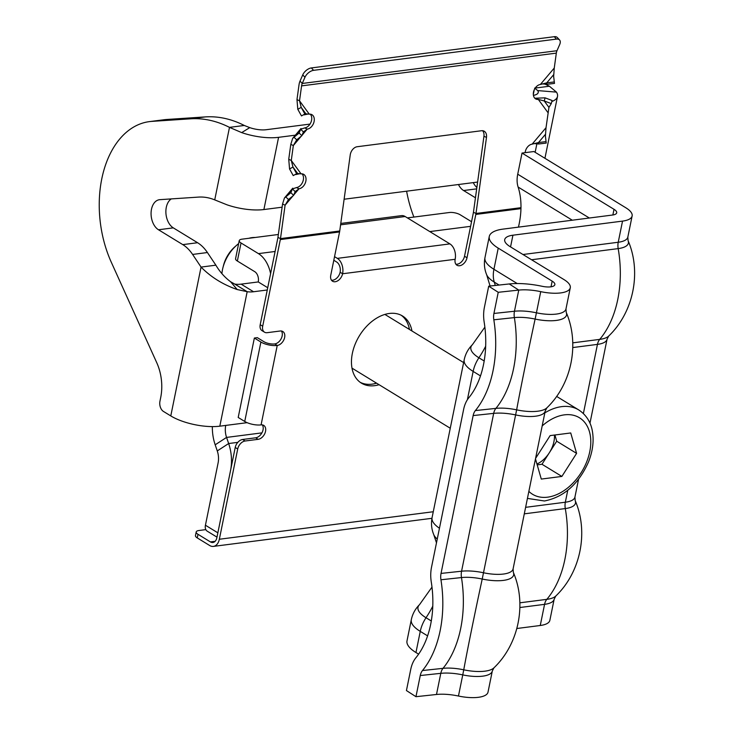 <?xml version="1.0" encoding="UTF-8"?>
<svg xmlns="http://www.w3.org/2000/svg" width="734" height="734" viewBox="0 0 734 734"><rect width="100%" height="100%" fill="white"/><g stroke="black" fill="none" stroke-linecap="round" stroke-linejoin="round"><path stroke-width="1.1" d="M216.989 537.141L207.245 531.187A7.872 5.294 -58.5 0 1 205.428 525.232L217.86 532.829L230.54 470.522A35.425 23.075 82.7 0 0 228.659 443.529L226.567 437.418A15.744 10.258 -97.3 0 1 225.733 425.417L219.815 426.179L247.174 291.692L234.742 284.086A39.361 26.461 121.5 0 0 241.128 284.141L253.56 291.747L267.268 289.985M267.726 287.728L258.258 281.939L241.128 284.141M182.784 244.624L197.593 242.725A39.361 25.644 82.7 0 1 207.41 252.533L192.602 254.441A39.361 25.644 -97.3 0 0 182.784 244.624L158.489 229.77A15.744 10.258 82.7 0 1 151.076 212.869A15.744 10.258 82.7 0 1 159.425 199.712A15.744 10.258 82.7 0 1 159.828 199.666L198.51 197.097A78.721 51.279 82.7 0 1 214.732 199.877L226.999 204.814A35.425 12.469 11.5 0 0 263.891 209.548L278.581 137.331A35.425 12.469 -168.5 0 1 241.688 132.606L249.753 127.624A15.744 5.542 -168.5 0 0 266.148 129.725L310.005 124.092M278.581 137.331L295.362 135.175M253.56 291.747A39.361 26.461 -58.5 0 1 247.174 291.692L237.229 289.554C223.017 284.627 210.961 277.14 201.061 267.084L215.869 265.176L207.41 252.533M263.891 209.548L282.113 207.199M344.118 199.226L477.614 182.06M237.807 442.354L228.659 443.529L217.273 450.924L215.181 444.804A35.425 23.075 -97.3 0 1 212.355 426.601M217.273 450.924A15.744 10.258 82.7 0 1 218.108 462.915L205.428 525.232M258.258 281.939A7.872 5.129 -97.3 0 0 254.753 271.672L237.357 261.029A7.872 2.771 -168.5 0 1 235.568 258.698L239.238 240.651A7.872 2.771 11.5 0 0 241.027 242.982L258.432 253.625A27.553 17.946 -97.3 0 1 270.598 273.626M471.549 221.714L460.227 214.796A7.872 2.771 11.5 0 0 449.327 212.511L407.416 217.897M278.342 234.495L241.981 239.174A7.872 2.771 11.5 0 0 239.238 240.651M556.473 92.126L537.765 90.594L534.591 88.135L549.399 86.236L556.473 92.126A35.425 12.469 -168.5 0 1 557.51 96.429A35.425 12.469 -168.5 0 1 551.84 101.512M537.765 90.594A15.744 5.542 -168.5 0 1 538.224 92.502A15.744 5.542 -168.5 0 1 533.425 95.347M458.466 184.528A15.744 10.258 -97.3 0 0 463.594 190.537L475.449 197.785M473.274 182.619A15.744 10.258 -97.3 0 0 476.871 187.491M406.608 191.189A94.475 61.537 -97.3 0 0 413.893 217.071M549.399 86.236A157.452 102.567 -97.3 0 0 545.142 84.208M249.753 127.624L244.294 125.468L229.485 127.367A157.452 102.567 82.7 0 0 190.51 118.816L151.837 121.385A94.475 61.537 82.7 0 0 149.378 121.624A94.475 61.537 82.7 0 0 111.311 262.277L156.737 362.669A39.361 25.644 82.7 0 1 160.718 397.443L159.957 401.186A7.872 5.129 -97.3 0 0 163.462 411.444L170.783 415.921A35.425 12.469 11.5 0 0 219.815 426.179M234.742 284.086L230.604 281.755L237.229 289.554M230.604 281.755C224.732 277.369 219.824 271.846 215.869 265.176M241.688 132.606L229.485 127.367L214.732 199.877M149.378 121.624L164.196 119.725A94.475 61.537 82.7 0 1 166.646 119.486L205.327 116.908A157.452 102.567 82.7 0 1 244.294 125.468M197.593 242.725L173.297 227.861A15.744 10.258 82.7 0 1 165.93 213.328A15.744 10.258 82.7 0 1 171.288 198.905M192.602 254.441L201.061 267.084L170.783 415.921M255.221 237.477A31.489 21.167 121.5 0 0 252.074 237.623A31.489 21.167 121.5 0 0 248.826 238.293M536.958 464.035A23.699 15.928 121.5 0 0 549.344 452.731L556.702 441.198L576.594 453.364L561.877 476.43L541.288 479.073L535.471 458.878M535.563 458.429L550.133 435.601L570.722 432.959L576.594 453.364M238.633 243.615A31.489 21.167 121.5 0 0 236.687 245.22A31.489 21.167 121.5 0 0 222.916 267.736A31.489 21.167 121.5 0 0 221.907 273.663M236.687 245.22L234.898 246.789A26.057 17.515 121.5 0 0 223.503 265.424L222.916 267.736M554.445 435.051A23.699 15.928 121.5 0 1 549.344 452.731L541.986 464.264L561.877 476.43M537.205 464.879L541.986 464.264M556.702 441.198L554.922 434.987M458.456 696.034L462.759 674.885A27.553 9.698 -168.5 0 0 492.312 671.014L488.009 692.162A27.553 9.698 -168.5 0 1 458.456 696.034A31.489 11.083 11.5 0 0 436.491 694.483L415.958 696.694L406.434 690.556L410.737 669.408A27.553 17.295 83.9 0 1 415.894 657.756A78.721 49.407 -96.1 0 0 431.289 582.108A27.553 17.295 83.9 0 1 431.509 567.281L463.622 409.444A27.553 17.295 83.9 0 1 468.787 397.791A78.721 49.407 -96.1 0 0 484.174 322.143A27.553 17.295 83.9 0 1 484.403 307.317L488.706 286.168L498.23 292.297L518.764 290.095A31.489 11.083 11.5 0 1 540.729 291.646A27.553 9.698 -168.5 0 0 570.281 287.774L565.978 308.922A27.553 9.698 -168.5 0 1 536.426 312.803L540.729 291.646M415.958 696.694L420.261 675.537A11.808 7.413 83.9 0 1 422.472 670.546A94.475 59.289 -96.1 0 0 440.941 579.768A11.808 7.413 83.9 0 1 441.033 573.419L473.146 415.572A11.808 7.413 83.9 0 1 475.366 410.581A94.475 59.289 -96.1 0 0 493.826 319.804A11.808 7.413 83.9 0 1 493.927 313.455L498.23 292.297M415.958 652.526L420.261 631.378A27.553 18.524 -58.5 0 1 426.023 617.744A35.278 12.414 11.5 0 1 419.509 604.669C415.279 608.853 412.545 613.872 411.306 619.716L407.003 640.865A39.361 13.845 11.5 0 0 415.958 652.526L418.619 654.159M540.261 625.496L544.564 604.348A27.553 9.698 -168.5 0 0 554.161 599.201L549.858 620.349A27.553 9.698 -168.5 0 1 540.261 625.496L516.846 628.506M518.433 227.136A78.721 52.921 121.5 0 0 518.112 187.051A27.553 18.524 -58.5 0 1 517.727 174.206L522.03 153.057L533.884 151.534L625.863 207.795A27.553 9.698 -168.5 0 1 632.13 215.961A27.553 9.698 -168.5 0 1 622.533 221.108L512.928 235.201A23.616 8.313 11.5 0 0 504.708 239.623A23.616 8.313 11.5 0 0 510.075 246.615L564.024 279.608A27.553 9.698 -168.5 0 1 570.281 287.774M522.03 153.057L614.019 209.318A11.808 4.156 -168.5 0 1 616.698 212.823A11.808 4.156 -168.5 0 1 612.587 215.025L502.992 229.118A39.361 13.845 11.5 0 0 489.275 236.476A39.361 13.845 11.5 0 0 498.23 248.138L552.17 281.131A11.808 4.156 -168.5 0 1 554.858 284.636A11.808 4.156 -168.5 0 1 542.187 286.297A47.233 16.616 11.5 0 0 509.24 283.957L488.706 286.168M411.957 330.988A39.361 26.461 121.5 0 0 402.526 315.987A39.361 26.461 121.5 0 0 352.357 353.375A39.361 26.461 121.5 0 0 361.44 383.148A39.361 26.461 121.5 0 0 379.093 384.708M409.471 329.465A39.361 26.461 121.5 0 0 401.25 315.281M340.576 224.824L405.159 216.521A11.808 7.689 -97.3 0 0 401.443 215.64L340.769 223.439M545.087 97.842L552.124 100.503L551.262 103.613L544.233 100.953L545.087 97.842L535.756 98.2A7.872 5.514 -64.7 0 1 534.802 98.228M455.887 264.222A7.872 5.294 121.5 0 0 464.521 256.239L473.338 212.915A7.872 5.129 82.7 0 0 473.448 212.273L483.945 136.23A7.872 5.514 115.3 0 0 482.55 130.707M302.013 173.839A7.872 5.514 115.3 0 1 302.738 181.885A7.872 5.514 115.3 0 1 296.463 187.583L292.407 188.941L290.875 192.703L284.416 198.042L282.553 204.024L277.947 237.412A7.872 5.129 82.7 0 1 277.837 238.055L260.203 324.703L262.689 326.226A7.872 5.294 121.5 0 0 264.506 332.181A7.872 5.294 121.5 0 0 267.148 332.685L280.177 331.006A7.872 5.294 121.5 0 1 282.819 331.511A7.872 5.294 121.5 0 1 284.095 339.264A7.872 5.294 121.5 0 1 277.241 345.457A11.808 4.156 -168.5 0 1 260.9 342.035L244.734 421.463A11.808 4.156 11.5 0 0 261.084 424.885A7.872 5.294 121.5 0 1 263.717 425.39A7.872 5.294 121.5 0 1 264.992 433.143A7.872 5.294 121.5 0 1 258.139 439.327L245.11 441.006A7.872 5.294 121.5 0 0 237.715 448.988L219.347 539.251A11.808 7.689 82.7 0 1 213.401 546.399A11.808 7.689 82.7 0 1 209.685 545.518L197.262 537.921A7.872 2.771 -168.5 0 1 195.464 535.591L196.198 531.976A7.872 2.771 11.5 0 0 197.996 534.306L197.262 537.921M310.262 114.165A7.872 5.514 115.3 0 1 310.977 122.22A7.872 5.514 115.3 0 1 304.711 127.909L300.646 129.267L299.114 133.028L292.655 138.377L290.802 144.35L288.737 159.269L291.279 160.471L292.958 167.058L296.637 173.683L293.233 175.6L289.554 168.976L292.958 167.058L297.674 173.508L301.068 173.866A7.872 5.514 115.3 0 1 303.399 174.206A7.872 5.514 115.3 0 1 305.61 182.133A7.872 5.514 115.3 0 1 299.004 188.785L295.169 191.592L292.407 188.941L292.747 188.188L284.416 198.042M302.738 74.886A7.872 4.395 -42.6 0 1 311.363 67.932L313.574 70.336A7.872 4.395 137.4 0 0 304.949 77.29L302.738 74.886L300.032 81.07A11.808 7.689 -97.3 0 0 299.041 84.676L296.976 99.595L299.518 100.797L301.197 107.384L304.876 114.009L301.481 115.926L297.802 109.302L301.197 107.384L305.913 113.834L309.308 114.192A7.872 5.514 115.3 0 1 311.638 114.532A7.872 5.514 115.3 0 1 313.858 122.468A7.872 5.514 115.3 0 1 307.243 129.111L303.417 131.918L300.646 129.267L300.995 128.523L292.655 138.368M551.262 103.613L548.94 107.43L546.023 127.716L532.113 144.158L538.49 142.543L538.71 143.992L546.243 143.066L545.298 135.35M304.949 77.29L302.243 83.474A7.872 5.129 -97.3 0 0 301.582 85.878L556.326 53.123L554.262 68.042L540.352 84.483L546.729 82.869L546.958 84.318L554.482 83.392L553.546 75.685M301.582 85.878L299.518 100.797L309.308 114.192M290.802 144.35L293.334 145.552L291.279 160.471L301.068 173.866M282.553 204.024L285.095 205.217L280.489 238.614A11.808 7.689 82.7 0 1 280.324 239.568L262.689 326.226M520.975 207.685L475.99 213.475L486.486 137.423A7.872 5.514 115.3 0 0 483.926 131.074A7.872 5.514 115.3 0 0 481.596 130.725L357.183 146.727A7.872 5.514 115.3 0 0 350.228 154.947L339.732 230.99L280.489 238.614L277.947 237.412M525.122 152.663A7.872 5.514 -64.7 0 1 532.113 144.158M535.756 98.2L538.297 99.402A7.872 5.514 -64.7 0 1 535.958 99.062A7.872 5.514 -64.7 0 1 533.746 91.126A7.872 5.514 -64.7 0 1 540.352 84.483M405.159 216.521L449.905 243.89A11.808 7.689 -97.3 0 1 455.163 259.286A7.872 5.294 121.5 0 0 456.979 265.24A7.872 5.294 121.5 0 0 467.007 257.762L475.825 214.429A11.808 7.689 82.7 0 0 475.99 213.475L473.448 212.273M339.732 230.99A11.808 7.689 -97.3 0 1 339.567 231.953L330.75 275.278A7.872 5.294 121.5 0 0 332.566 281.232A7.872 5.294 121.5 0 0 342.594 273.754A11.808 7.689 82.7 0 0 337.346 258.368L334.539 256.652M360.229 382.331A39.361 26.461 121.5 0 0 376.606 383.194M237.715 448.988L235.229 447.465L216.86 537.728A7.872 5.129 82.7 0 1 212.897 542.499A7.872 5.129 82.7 0 1 210.419 541.912L197.996 534.306M235.229 447.465A7.872 5.294 -58.5 0 1 242.624 439.483L255.652 437.803A7.872 5.294 121.5 0 0 262.056 432.61A7.872 5.294 121.5 0 0 262.313 424.894M244.734 421.463L238.201 417.462L254.359 338.035L257.322 337.649L263.855 341.649A7.872 2.771 -168.5 0 0 274.755 343.934A7.872 5.294 121.5 0 0 281.159 338.732A7.872 5.294 121.5 0 0 281.416 331.016M264.506 332.181L262.02 330.658A7.872 5.294 -58.5 0 1 260.203 324.703M331.484 280.214A7.872 5.294 121.5 0 0 340.108 272.241L342.594 273.754L455.163 259.286M340.108 272.241A7.872 5.129 82.7 0 0 336.612 261.974L333.805 260.258M196.198 531.976A7.872 2.771 11.5 0 1 198.942 530.508L205.832 529.618M254.359 338.035L260.9 342.035M313.574 70.336L556.473 39.104L554.262 36.7A7.872 4.395 -42.6 0 1 557.345 37.553L559.556 39.957A7.872 4.395 137.4 0 0 556.473 39.104M311.363 67.932L554.262 36.7M559.556 39.957A7.872 4.395 137.4 0 1 559.693 44.526L556.987 50.719A7.872 5.129 82.7 0 0 556.326 53.123M304.711 127.909L307.243 129.111L302.069 135.23M296.463 187.583L299.004 188.785L293.82 194.905M292.407 188.941L285.7 196.859L288.471 199.51L285.095 205.217L293.022 195.85M290.875 192.703L293.646 195.354L288.471 199.51M293.646 195.354L295.169 191.592M288.737 159.269L289.554 168.976M293.233 175.6L296.637 173.683M296.976 99.595L297.802 109.302M301.481 115.926L304.876 114.009M300.646 129.267L293.949 137.185L296.71 139.836L293.334 145.552L301.27 136.175M299.114 133.028L301.885 135.68L296.71 139.836M301.885 135.68L303.417 131.918M546.013 141.616L538.49 142.543L545.188 134.625L545.417 136.074L546.023 127.716M534.233 143.57L538.71 143.992M545.417 136.074L546.243 143.066M548.949 107.403L544.233 100.953L538.297 99.402L548.087 112.797M554.253 81.942L546.729 82.869L553.427 74.951L553.656 76.4L554.262 68.042M542.481 83.905L546.958 84.318M553.656 76.4L554.482 83.392M225.733 425.417L247.119 422.674M409.031 327.447A54.316 36.516 -58.5 0 1 408.884 329.107M376.019 382.827A54.316 36.516 -58.5 0 1 374.606 383.717M535.15 152.305L536.866 143.873M215.181 444.804L226.567 437.418L261.919 432.867M470.604 226.338L429.794 231.586M275.103 251.478L258.432 253.625M241.027 242.982L237.357 261.029M533.324 94.365L534.251 89.768M476.678 188.858L463.594 190.537M151.837 121.385L166.646 119.486M190.51 118.816L205.327 116.908M158.489 229.77L173.297 227.861M544.83 412.875A51.169 34.397 -58.5 0 1 561.574 406.645A51.169 34.397 -58.5 0 1 578.731 409.93C588.117 416.068 591.347 425.078 592.338 430.986C594.09 440.831 592.797 451.171 588.475 462.007C578.64 484.064 563.969 497.056 544.454 500.992L527.434 498.395M528.865 491.376A44.875 30.167 121.5 0 0 547.628 497.175A44.875 30.167 121.5 0 0 589.769 451.676A44.875 30.167 121.5 0 0 564.382 414.857A44.875 30.167 121.5 0 0 542.178 425.931M439.455 528.241A39.361 13.845 11.5 0 1 432.078 517.598C430.941 523.461 431.5 529.141 433.757 534.646A35.278 12.414 11.5 0 0 437.244 539.086M432.785 606.183A78.721 52.921 121.5 0 1 426.023 617.744L431.298 620.973M509.24 283.957L518.764 290.095L514.461 311.244L493.927 313.455M436.491 694.483L440.795 673.335A31.489 11.083 11.5 0 1 462.759 674.885L463.75 669.812A94.475 2.037 -78 0 1 471.687 629.176A94.475 2.037 -78 0 1 482.22 579.034L516.644 409.847A29.736 10.46 11.5 0 0 495.9 408.379A94.475 59.289 -96.1 0 0 513.598 368.44A94.475 59.289 -96.1 0 0 514.369 317.602A11.808 7.413 83.9 0 1 514.461 311.244A31.489 11.083 11.5 0 1 536.426 312.803L535.114 319.07A29.736 10.46 11.5 0 0 514.369 317.602L493.826 319.804M492.312 671.014L493.927 667.857A29.305 10.313 -168.5 0 1 463.75 669.812A29.736 10.46 11.5 0 0 443.006 668.344A94.475 59.289 -96.1 0 0 460.704 628.405A94.475 59.289 -96.1 0 0 461.475 577.566A11.808 7.413 83.9 0 1 461.567 571.208L493.679 413.37A11.808 7.413 83.9 0 1 495.9 408.379L475.366 410.581M473.146 415.572L493.679 413.37A31.489 11.083 11.5 0 1 515.653 414.921A27.553 9.698 -168.5 0 0 545.206 411.049L546.821 407.893A29.305 10.313 -168.5 0 1 516.644 409.847A94.475 2.037 -78 0 1 524.581 369.211A94.475 2.037 -78 0 1 535.114 319.07A29.305 10.313 -168.5 0 0 566.244 312.455L565.978 308.922M545.206 411.049L513.094 568.887A27.553 9.698 -168.5 0 1 483.541 572.768A31.489 11.083 11.5 0 0 461.567 571.208L441.033 573.419M493.927 667.857C518.782 644.14 526.957 603.954 513.35 572.419A29.305 10.313 -168.5 0 1 482.22 579.034A29.736 10.46 11.5 0 0 461.475 577.566L440.941 579.768M420.261 675.537L440.795 673.335A11.808 7.413 83.9 0 1 443.006 668.344L422.472 670.546M510.552 246.908L512.928 235.201M583.383 413.536L597.448 344.384A11.808 7.689 82.7 0 1 599.715 339.383A94.475 61.537 -97.3 0 0 618.175 248.606A11.808 7.689 82.7 0 1 618.23 242.257L522.984 254.505M632.13 215.961L627.827 237.11A27.553 9.698 -168.5 0 1 618.23 242.257L622.533 221.108M572.768 347.558L597.448 344.384A27.553 9.698 -168.5 0 0 607.046 339.236L608.669 336.08C633.515 312.363 641.69 272.186 628.084 240.642A29.305 10.313 -168.5 0 1 618.175 248.606L531.554 259.753M608.669 336.08A29.305 10.313 -168.5 0 1 599.715 339.383L572.749 342.851M519.883 607.523L544.564 604.348A11.808 7.689 82.7 0 1 546.821 599.348A94.475 61.537 -97.3 0 0 565.29 508.57A11.808 7.689 82.7 0 1 565.336 502.221L525.617 507.332M578.566 479.219L574.933 497.074A27.553 9.698 -168.5 0 1 565.336 502.221L567.758 490.312M554.161 599.201L555.776 596.045C580.631 572.327 588.806 532.15 575.19 500.606A29.305 10.313 -168.5 0 1 565.29 508.57L524.287 513.846M555.776 596.045A29.305 10.313 -168.5 0 1 546.821 599.348L519.856 602.816M551.023 286.801L552.17 281.131M495.257 285.462A78.721 52.921 121.5 0 0 494.303 282.131A27.553 18.524 -58.5 0 1 493.927 269.286L498.23 248.138M489.275 236.476L484.972 257.634A39.361 13.845 11.5 0 0 493.927 269.286L517.231 283.544M484.972 257.634C483.834 263.497 484.385 269.176 486.642 274.681A35.278 12.414 11.5 0 0 494.303 282.131L499.083 285.049M467.384 399.727L473.146 371.413A27.553 18.524 -58.5 0 1 478.907 357.779L484.192 361.009M484.871 327.144L472.393 344.705A35.278 12.414 11.5 0 0 478.907 357.779A78.721 52.921 121.5 0 0 485.679 346.219M472.393 344.705C468.173 348.898 465.439 353.907 464.2 359.752A39.361 13.845 11.5 0 0 473.146 371.413L480.495 375.909M411.306 619.716A39.361 13.845 11.5 0 0 420.261 631.378L427.601 635.873M612.862 214.989L614.019 209.318M517.727 174.206L589.347 218.016M518.112 187.051L572.309 220.209M520.956 208.63L475.825 214.429M339.567 231.953L280.324 239.568M274.755 343.934L277.241 345.457L261.084 424.885M219.347 539.251L433.271 511.745M210.419 541.912L215.145 541.307M464.521 256.239L467.007 257.762M449.905 243.89L337.346 258.368M255.652 437.803L258.139 439.327M242.624 439.483L245.11 441.006M300.032 81.07L302.243 83.474L556.987 50.719M483.945 136.23L486.486 137.423M544.931 158.287L557.51 96.429M384.873 314.418L463.622 362.587M556.62 396.406L578.731 409.93M352.008 368.147L450.263 428.243M433.757 534.646L436.482 542.857M546.821 407.893C571.676 384.176 579.851 343.998 566.244 312.455M513.35 572.419L513.094 568.887M628.084 240.642L627.827 237.11M607.046 339.236L589.971 423.188M575.19 500.606L574.933 497.074M486.642 274.681L490.083 286.021M432.078 517.598L464.2 359.752M419.509 604.669L431.987 587.108M213.401 546.399L431.95 518.305M299.545 173.774L295.839 174.545M307.785 114.1L304.078 114.871"/></g></svg>
